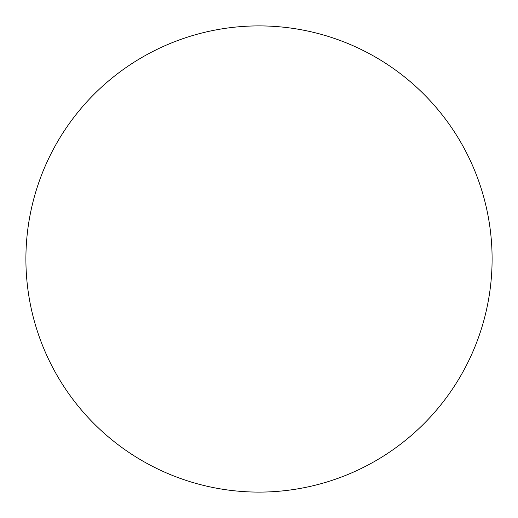 <?xml version="1.0" encoding="UTF-8"?>
<svg xmlns="http://www.w3.org/2000/svg" width="518" height="518" viewBox="0 0 518 518"><rect width="100%" height="100%" fill="white"/><g stroke="black" fill="none" stroke-linecap="round" stroke-linejoin="round"><path stroke-width="0.78" d="M259 25.9A233.1 233.1 0 0 1 492.1 259A233.1 233.1 0 0 1 259 492.1A233.1 233.1 0 0 1 25.9 259A233.1 233.1 0 0 1 259 25.9M25.9 259A233.1 233.1 0 0 0 259 492.1A233.1 233.1 0 0 0 492.1 259A233.1 233.1 0 0 0 259 25.9A233.1 233.1 0 0 0 25.9 259"/></g></svg>
